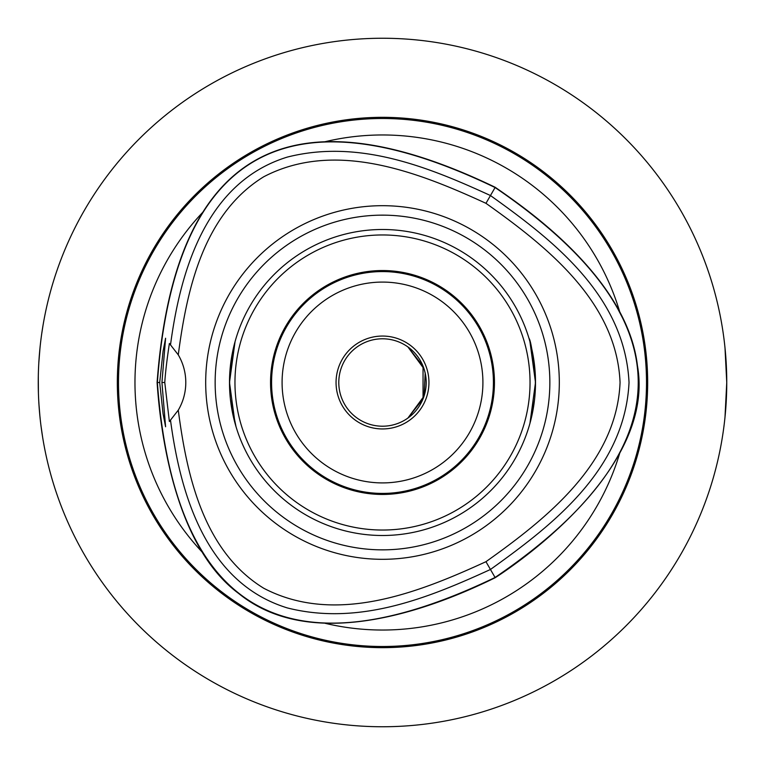 <?xml version="1.0" encoding="UTF-8"?>
<svg xmlns="http://www.w3.org/2000/svg" width="765" height="765" viewBox="0 0 765 765"><rect width="100%" height="100%" fill="white"/><g stroke="black" fill="none" stroke-linecap="round" stroke-linejoin="round"><path stroke-width="1.15" d="M424.279 369.638L424.03 368.854C426.87 377.948 426.87 387.052 424.03 396.146L425.197 373.11M424.03 368.854L407.917 346.937L423.045 366.158L423.045 398.842L407.917 418.063L424.03 396.146M426.21 382.5A43.71 43.71 0 0 0 382.5 338.79A43.71 43.71 0 0 0 338.79 382.5A43.71 43.71 0 0 0 382.5 426.21A43.71 43.71 0 0 0 426.21 382.5M534.678 398.297L534.027 403.643M532.727 411.484L532.325 413.483M382.5 271.575A110.925 110.925 0 0 1 493.425 382.5A110.925 110.925 0 0 1 382.5 493.425A110.925 110.925 0 0 1 271.575 382.5A110.925 110.925 0 0 1 382.5 271.575M382.5 282.084A100.416 100.416 0 0 0 295.539 432.703A100.416 100.416 0 0 0 469.461 432.703A100.416 100.416 0 0 0 382.5 282.084M724.99 417.279L726.75 382.5L724.99 347.721M723.738 337.069L723.221 333.32M723.221 431.68L723.738 427.931M38.288 377.327L38.413 393.124M38.766 401.262L39.111 406.798M39.704 414.133L40.163 418.694M42.706 437.723L41.071 426.468M39.904 416.246L38.929 404.13M38.307 388.649L38.317 375.931M38.833 362.486L40 347.874M41.779 333.33L42.792 326.77M43.213 324.274L43.376 323.346M42.964 325.747L41.759 333.473M38.393 372.612L38.327 375.433M382.5 726.75A344.25 344.25 0 0 0 726.75 382.5A344.25 344.25 0 0 0 382.5 38.25A344.25 344.25 0 0 0 38.25 382.5A344.25 344.25 0 0 0 382.5 726.75M484.57 53.732L487.362 54.611M711.268 280.43L710.389 277.638M54.611 277.638L53.732 280.43L54.611 277.638M280.43 53.732L277.638 54.611M277.638 710.389L280.43 711.268L277.638 710.389M53.732 484.57L54.611 487.362M711.268 484.57L710.389 487.362M484.57 711.268L487.362 710.389M382.5 336.055A46.445 46.445 0 0 1 428.945 382.5A46.445 46.445 0 0 1 382.5 428.945A46.445 46.445 0 0 1 336.055 382.5A46.445 46.445 0 0 1 382.5 336.055M215.147 382.5A167.353 167.353 0 0 1 382.5 215.147A167.353 167.353 0 0 1 549.853 382.5A167.353 167.353 0 0 1 382.5 549.853A167.353 167.353 0 0 1 215.147 382.5M559.311 382.5A176.811 176.811 0 0 1 382.5 559.311A176.811 176.811 0 0 1 205.689 382.5A176.811 176.811 0 0 1 382.5 205.689A176.811 176.811 0 0 1 559.311 382.5M535.5 382.5A153 153 0 0 0 382.5 229.5A153 153 0 0 0 229.5 382.5A153 153 0 0 0 382.5 535.5A153 153 0 0 0 535.5 382.5M382.5 270.542A111.958 111.958 0 0 0 285.546 438.479A111.958 111.958 0 0 0 479.454 438.479A111.958 111.958 0 0 0 382.5 270.542M382.5 530.04A147.54 147.54 0 0 1 254.726 308.735A147.54 147.54 0 0 1 510.274 308.735A147.54 147.54 0 0 1 382.5 530.04M235.056 423.37L229.5 382.5L235.056 341.63L229.653 375.567L229.653 389.433M535.347 389.433L535.347 375.567C532.679 352.369 530.556 339.928 528.959 338.235M236.041 426.765L230.399 399.043M534.553 399.473L529.944 423.37L535.5 382.5L529.944 341.63M159.694 382.5L163.079 351.202L165.594 338.235L161.931 382.5L165.594 426.765L163.069 413.789L159.694 382.5L157.093 382.5C159.244 413.062 169.438 542.28 238.642 593.458C315.19 655.825 439.445 605.211 495.204 577.709C525.679 558.048 655.242 466 637.446 365.727C627.061 276.586 522.409 206.196 495.213 187.301C286.999 86.933 174.296 152.006 157.093 382.5M161.931 382.5L164.771 382.5C165.374 372.89 166.913 359.875 169.381 343.466M169.381 343.447L178.274 354.845A54.64 54.64 0 0 1 178.274 410.155L169.381 421.534L164.771 382.5M495.213 187.301L495.079 187.54C287.076 87.22 174.506 152.206 157.37 382.5C174.496 612.803 287.066 677.79 495.06 577.47C685.947 447.496 685.947 317.513 495.079 187.54L490.461 195.534C429.041 167.392 359.607 138.79 287.296 157.093C204.571 182.529 180.024 273.927 170.538 344.632M178.274 354.845C186.823 289.6 203.347 213.904 263.734 176.772C335.453 139.306 418.417 172.355 485.966 203.318C546.564 246.34 616.657 301.659 620.061 382.5C616.657 463.351 546.545 518.67 485.957 561.692C418.398 592.655 335.443 625.703 263.724 588.237C203.337 551.096 186.813 475.409 178.274 410.155M170.528 420.377C180.024 491.073 204.561 582.471 287.286 607.917C359.598 626.219 429.022 597.618 490.451 569.476C551.632 525.631 624.709 470.255 629.031 382.5C624.709 294.755 551.642 239.378 490.461 195.534L485.966 203.318M485.957 561.692L495.204 577.709M617.824 308.897L622.5 317.877M202.696 552.626A247.535 247.535 0 0 1 202.735 212.335M619.736 453.148A247.535 247.535 0 0 1 325.077 623.284M324.943 141.755A247.535 247.535 0 0 1 619.736 311.852M382.5 117.322A265.178 265.178 0 0 1 612.143 515.084A265.178 265.178 0 0 1 152.857 515.084A265.178 265.178 0 0 1 382.5 117.322M118.499 382.5A264.002 264.002 0 0 1 382.5 118.499A264.002 264.002 0 0 1 646.502 382.5A264.002 264.002 0 0 1 382.5 646.502A264.002 264.002 0 0 1 118.499 382.5"/></g></svg>

